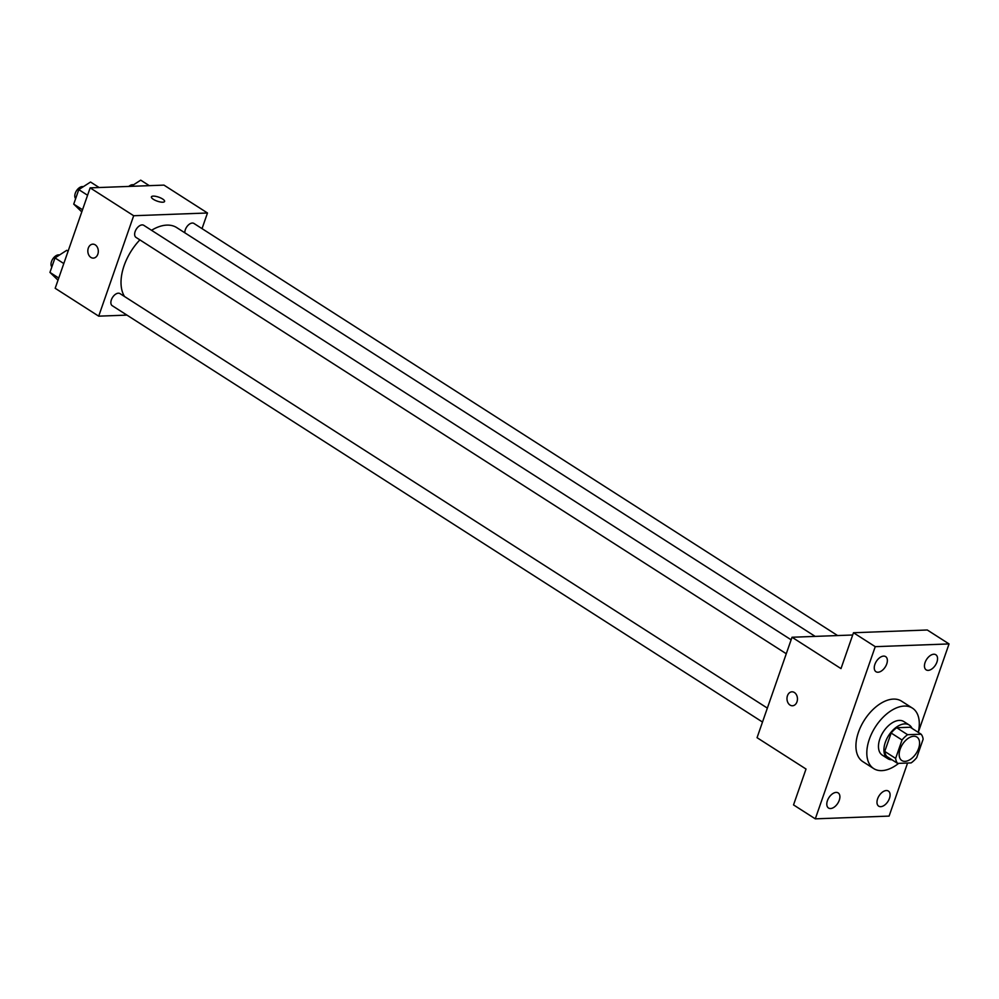 <?xml version="1.0" encoding="UTF-8"?>
<svg xmlns="http://www.w3.org/2000/svg" width="999" height="999" viewBox="0 0 999 999"><rect width="100%" height="100%" fill="white"/><g stroke="black" fill="none" stroke-linecap="round" stroke-linejoin="round"><path stroke-width="1.5" d="M905.007 761.35A13.961 8.192 -57.4 0 1 901.847 760.551A13.961 8.192 -57.4 0 1 902.484 744.38A13.961 8.192 -57.4 0 1 916.907 737.05A13.961 8.192 -57.4 0 1 917.594 750.873A13.961 8.192 -57.4 0 1 905.007 761.35M916.72 757.604L923.126 739.21A18.956 11.114 -57.4 0 0 921.128 734.203L907.604 734.702A18.956 11.114 -57.4 0 0 902.035 739.997L895.628 758.391A18.956 11.114 -57.4 0 0 897.614 763.398L911.138 762.899A18.956 11.114 -57.4 0 0 916.72 757.604M902.035 739.997L891.158 733.029L884.739 751.423L895.628 758.391M884.739 751.423A18.956 11.114 -57.4 0 0 886.737 756.43L897.614 763.398M891.158 733.029A18.956 11.114 -57.4 0 1 896.727 727.734L907.604 734.702M921.128 734.203L910.251 727.235L896.727 727.734M912.05 728.383A19.943 11.701 122.6 0 0 909.252 725.037A19.943 11.701 122.6 0 0 885.314 742.319A19.943 11.701 122.6 0 0 887.736 758.628A19.943 11.701 122.6 0 0 891.957 759.777M887.736 758.628L882.304 755.144A19.943 11.701 -57.4 0 1 879.869 738.835A19.943 11.701 -57.4 0 1 903.808 721.553L909.252 725.037M898.65 763.361A35.902 21.054 -57.4 0 1 881.805 770.629A35.902 21.054 -57.4 0 1 873.7 768.581A35.902 21.054 -57.4 0 1 875.324 726.997A35.902 21.054 -57.4 0 1 912.412 708.116A35.902 21.054 -57.4 0 1 918.256 732.354L949.05 643.93L875.249 646.665L815.296 818.843L889.098 816.096L907.579 763.024M873.7 768.581L862.811 761.613A35.902 21.054 -57.4 0 1 864.435 720.029A35.902 21.054 -57.4 0 1 901.523 701.148L912.412 708.116M936.925 662.075A8.966 5.257 -57.4 0 1 926.16 669.854A8.966 5.257 -57.4 0 1 926.572 659.465A8.966 5.257 -57.4 0 1 935.826 654.745A8.966 5.257 -57.4 0 1 936.925 662.075M889.46 798.376A8.966 5.257 -57.4 0 1 878.695 806.156A8.966 5.257 -57.4 0 1 879.108 795.766A8.966 5.257 -57.4 0 1 888.361 791.046A8.966 5.257 -57.4 0 1 889.46 798.376M839.272 800.249A8.966 5.257 -57.4 0 1 828.508 808.016A8.966 5.257 -57.4 0 1 828.92 797.627A8.966 5.257 -57.4 0 1 838.173 792.919A8.966 5.257 -57.4 0 1 839.272 800.249M886.737 663.948A8.966 5.257 -57.4 0 1 875.973 671.715A8.966 5.257 -57.4 0 1 876.385 661.326A8.966 5.257 -57.4 0 1 885.638 656.618A8.966 5.257 -57.4 0 1 886.737 663.948M852.696 635.002L792.02 637.25L757.055 737.687L806.018 769.03L793.531 804.907L815.296 818.843M949.05 643.93L927.284 629.994L853.483 632.742L875.249 646.665M853.483 632.742L840.996 668.606L792.02 637.25M792.482 705.769A6.981 5.232 87.9 0 1 790.034 705.069A6.981 5.232 87.9 0 1 787.075 697.314A6.981 5.232 87.9 0 1 791.957 691.82A6.981 5.232 87.9 0 1 797.452 698.601A6.981 5.232 87.9 0 1 792.482 705.769A6.981 5.232 87.9 0 1 790.034 705.069A6.981 5.232 87.9 0 1 787.075 697.314A6.981 5.232 87.9 0 1 791.97 691.82M124.538 296.528A43.869 25.737 -57.4 0 1 139.872 239.872M151.536 230.294A43.869 25.737 -57.4 0 1 176.748 227.622L815.172 636.388M786.275 653.746L136.014 237.412A7.18 4.208 -57.4 0 1 136.339 229.096A7.18 4.208 -57.4 0 1 143.756 225.312L791.133 639.81M762.499 722.04L112.238 305.694A7.18 4.208 -57.4 0 1 112.562 297.377A7.18 4.208 -57.4 0 1 119.98 293.606L767.357 708.104M184.84 232.804A7.18 4.208 -57.4 0 1 188.012 225.349A7.18 4.208 -57.4 0 1 193.943 223.451L837.599 635.551M202.035 228.621L207.48 212.987L133.679 215.734L98.701 316.159L126.935 315.11M207.48 212.987L163.961 185.115L90.147 187.862L133.679 215.734M90.147 187.862L55.182 288.286L98.701 316.159M93.332 258.117A6.981 5.232 87.9 0 1 90.884 257.417A6.981 5.232 87.9 0 1 87.924 249.675A6.981 5.232 87.9 0 1 92.807 244.168A6.981 5.232 87.9 0 1 98.302 250.949A6.981 5.232 87.9 0 1 93.332 258.117A6.981 5.232 87.9 0 1 90.884 257.417A6.981 5.232 87.9 0 1 87.924 249.675A6.981 5.232 87.9 0 1 92.807 244.168M162.762 202.21A6.981 2.135 -160.8 0 1 155.195 200.312A6.981 2.135 -160.8 0 1 151.411 196.865A6.981 2.135 -160.8 0 1 158.704 197.153A6.981 2.135 -160.8 0 1 164.585 201.461A6.981 2.135 -160.8 0 1 162.762 202.21M151.411 196.865A6.981 2.135 -160.8 0 1 158.704 197.153A6.981 2.135 -160.8 0 1 164.585 201.461M149.301 185.664L140.722 180.157L131.156 186.338M128.809 186.426A7.18 4.208 -57.4 0 1 133.479 184.84M68.094 251.186L66.746 250.324L54.995 257.917L49.95 272.402L58.004 280.182M54.995 257.917L63.799 263.549M49.95 272.402L58.741 278.047M51.861 266.92A7.18 4.208 -57.4 0 1 52.722 259.053A7.18 4.208 -57.4 0 1 59.503 254.995M99.126 187.525L90.534 182.03L78.784 189.623L73.726 204.121L81.781 211.888M78.784 189.623L87.575 195.255M73.726 204.121L82.53 209.753M75.637 198.639A7.18 4.208 -57.4 0 1 76.498 190.759A7.18 4.208 -57.4 0 1 83.292 186.701"/></g></svg>
